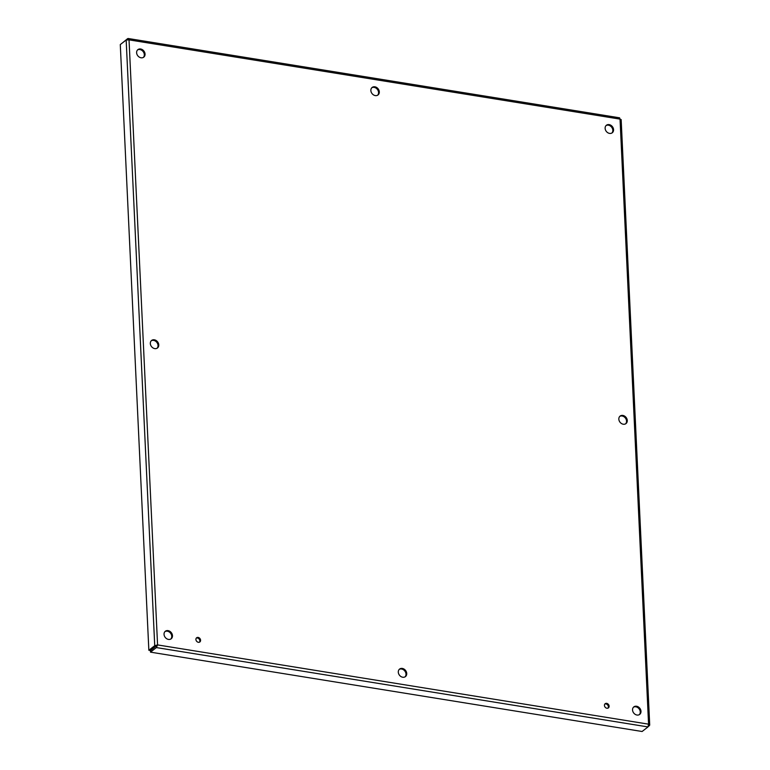 <?xml version="1.0" encoding="UTF-8"?>
<svg xmlns="http://www.w3.org/2000/svg" width="770" height="770" viewBox="0 0 770 770"><rect width="100%" height="100%" fill="white"/><g stroke="black" fill="none" stroke-linecap="round" stroke-linejoin="round"><path stroke-width="1.16" d="M609.128 706.177A2.637 2.137 -127.9 0 1 608.406 707.89A2.637 2.137 -127.9 0 1 605.095 707.12A2.637 2.137 -127.9 0 1 605.162 703.713A2.637 2.137 -127.9 0 1 607.655 703.741A2.637 2.137 -127.9 0 1 609.128 706.177M608.002 708.121A2.637 2.137 52.1 0 0 608.387 706.754A2.637 2.137 52.1 0 0 604.835 704.05M200.585 640.236A2.637 2.137 -127.9 0 1 199.873 641.949A2.637 2.137 -127.9 0 1 196.562 641.169A2.637 2.137 -127.9 0 1 196.629 637.772A2.637 2.137 -127.9 0 1 199.112 637.801A2.637 2.137 -127.9 0 1 200.585 640.236M199.459 642.18A2.637 2.137 52.1 0 0 199.853 640.813A2.637 2.137 52.1 0 0 196.302 638.109M406.733 673.509A4.764 3.86 -127.9 0 1 405.444 676.599A4.764 3.86 -127.9 0 1 399.466 675.203A4.764 3.86 -127.9 0 1 399.592 669.072A4.764 3.86 -127.9 0 1 404.077 669.111A4.764 3.86 -127.9 0 1 406.733 673.509M405.049 676.849A4.764 3.86 52.1 0 0 406.002 674.087A4.764 3.86 52.1 0 0 403.576 669.842A4.764 3.86 52.1 0 0 399.245 669.38M379.312 91.88A4.764 3.86 -127.9 0 1 378.012 94.96A4.764 3.86 -127.9 0 1 372.035 93.565A4.764 3.86 -127.9 0 1 372.16 87.434A4.764 3.86 -127.9 0 1 376.646 87.482A4.764 3.86 -127.9 0 1 379.312 91.88M377.627 95.22A4.764 3.86 52.1 0 0 378.57 92.448A4.764 3.86 52.1 0 0 376.145 88.204A4.764 3.86 52.1 0 0 371.814 87.751M627.281 420.507A4.764 3.86 -127.9 0 1 625.981 423.587A4.764 3.86 -127.9 0 1 620.004 422.191A4.764 3.86 -127.9 0 1 620.129 416.06A4.764 3.86 -127.9 0 1 624.614 416.108A4.764 3.86 -127.9 0 1 627.281 420.507M625.596 423.847A4.764 3.86 52.1 0 0 626.539 421.075A4.764 3.86 52.1 0 0 624.114 416.83A4.764 3.86 52.1 0 0 619.783 416.378M158.764 344.883A4.764 3.86 -127.9 0 1 157.475 347.973A4.764 3.86 -127.9 0 1 151.498 346.577A4.764 3.86 -127.9 0 1 151.623 340.436A4.764 3.86 -127.9 0 1 156.108 340.484A4.764 3.86 -127.9 0 1 158.764 344.883M157.08 348.223A4.764 3.86 52.1 0 0 158.033 345.461A4.764 3.86 52.1 0 0 155.607 341.216A4.764 3.86 52.1 0 0 151.276 340.754M640.996 711.326A4.764 3.86 -127.9 0 1 639.697 714.406A4.764 3.86 -127.9 0 1 633.72 713.01A4.764 3.86 -127.9 0 1 633.845 706.879A4.764 3.86 -127.9 0 1 638.33 706.927A4.764 3.86 -127.9 0 1 640.996 711.326M639.312 714.666A4.764 3.86 52.1 0 0 640.255 711.894A4.764 3.86 52.1 0 0 637.829 707.649A4.764 3.86 52.1 0 0 633.498 707.187M613.565 129.687A4.764 3.86 -127.9 0 1 612.265 132.777A4.764 3.86 -127.9 0 1 606.298 131.381A4.764 3.86 -127.9 0 1 606.413 125.25A4.764 3.86 -127.9 0 1 610.908 125.289A4.764 3.86 -127.9 0 1 613.565 129.687M611.88 133.037A4.764 3.86 52.1 0 0 612.824 130.265A4.764 3.86 52.1 0 0 610.408 126.02A4.764 3.86 52.1 0 0 606.067 125.558M145.058 54.073A4.764 3.86 -127.9 0 1 143.759 57.153A4.764 3.86 -127.9 0 1 137.782 55.758A4.764 3.86 -127.9 0 1 137.907 49.627A4.764 3.86 -127.9 0 1 142.392 49.675A4.764 3.86 -127.9 0 1 145.058 54.073M143.374 57.413A4.764 3.86 52.1 0 0 144.317 54.641A4.764 3.86 52.1 0 0 141.892 50.397A4.764 3.86 52.1 0 0 137.56 49.935M172.48 635.702A4.764 3.86 -127.9 0 1 171.19 638.782A4.764 3.86 -127.9 0 1 165.213 637.387A4.764 3.86 -127.9 0 1 165.338 631.256A4.764 3.86 -127.9 0 1 169.823 631.304A4.764 3.86 -127.9 0 1 172.48 635.702M170.796 639.042A4.764 3.86 52.1 0 0 171.749 636.27A4.764 3.86 52.1 0 0 169.323 632.026A4.764 3.86 52.1 0 0 164.992 631.573M619.609 117.82L128.176 38.5L127.666 38.625L129.033 39.867L126.165 40.011L120.284 44.573L148.851 650.265L150.256 650.486L157.571 644.913L156.377 647.58L150.497 652.151L642.103 731.5L647.984 726.928L648.571 724.166L620.033 119.109L129.033 39.867L157.571 644.913L648.571 724.166L649.476 725.552L648.273 726.485M619.263 117.974L620.918 119.86M649.707 725.042L648.561 725.398M156.839 645.491L150.429 650.688L150.497 652.151M647.984 726.928L156.377 647.58L156.31 646.117M157.571 644.913L154.731 645.693L148.851 650.265M126.165 40.011L154.731 645.693L156.137 645.915M127.714 39.703L127.666 38.625L121.795 43.409M649.716 725.042L621.159 119.562"/></g></svg>
